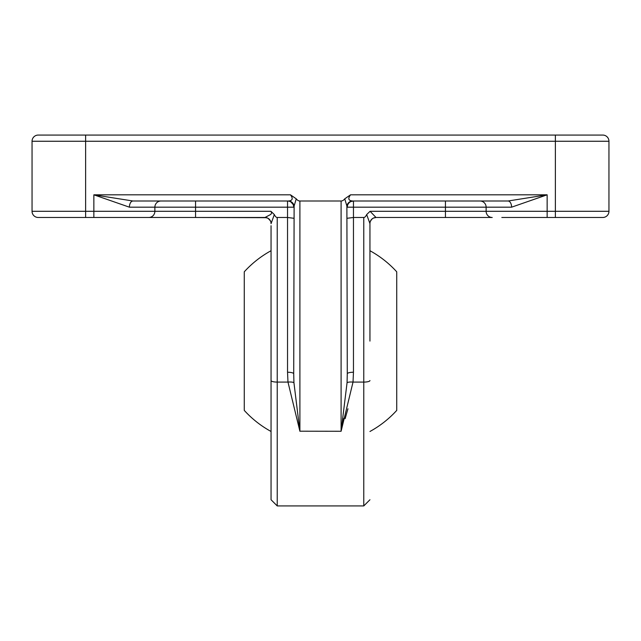 <?xml version="1.0" encoding="UTF-8"?>
<svg xmlns="http://www.w3.org/2000/svg" width="641" height="641" viewBox="0 0 641 641"><rect width="100%" height="100%" fill="white"/><g stroke="black" fill="none" stroke-linecap="round" stroke-linejoin="round"><path stroke-width="0.96" d="M244.269 410.224L244.269 271.816L244.269 410.224M396.731 271.984L396.731 410.392L396.731 271.984M445.447 201.002L445.447 207.179L486.126 207.179A6.178 6.098 -90 0 0 480.021 201.002L505.933 201.002M287.537 201.002L287.537 207.179L293.714 207.179A6.178 6.178 0 0 0 287.537 201.002L289.115 201.21A6.178 6.178 0 0 1 290.926 202.011L292.953 204.239M190.922 201.002L135.067 201.002M501.815 217.483L602.772 217.483A6.178 6.178 0 0 0 608.95 211.298L608.95 141.252A6.178 6.178 0 0 0 602.772 135.067L38.228 135.067A6.178 6.178 0 0 0 32.05 141.252L32.05 211.298A6.178 6.178 0 0 0 38.228 217.483L264.869 217.483A6.178 6.178 0 0 1 271.055 223.661L274.324 214.567L270.927 211.298L271.624 212.98L270.822 214.398L264.989 217.483A6.178 6.122 -90 0 1 271.111 223.445M62.954 135.067L52.65 135.067L62.954 135.067M266.151 217.62A6.178 6.178 0 0 1 266.448 217.684L195.553 217.483L195.553 211.298L154.874 211.298A6.178 6.098 90 0 1 148.776 217.483M264.869 217.483L267.361 218.02A6.178 6.178 0 0 1 268.948 219.014M269.773 219.903A6.178 6.178 0 0 1 270.678 221.554M374.552 217.684A6.178 6.178 0 0 0 370.754 220.608M160.979 201.002A6.178 6.098 -90 0 0 154.874 207.179L154.874 211.298L85.622 211.298L85.622 141.252L555.378 141.252L555.378 211.298L445.447 211.298L445.447 217.483L376.131 217.483A6.178 6.178 0 0 0 369.945 223.661L369.945 225.72M371.227 219.895L370.322 221.554A6.178 6.178 0 0 0 369.945 223.661L369.889 223.445A6.178 6.122 -90 0 1 376.011 217.483L370.073 211.298L366.676 214.567L369.889 223.445M511.598 207.179L547.142 194.816L508.049 201.002A6.178 3.558 -90 0 1 511.598 207.179L486.126 207.179L486.126 211.298A6.178 6.098 90 0 0 492.224 217.483L376.011 217.483M376.131 217.483L373.639 218.02M369.945 341.1L369.945 223.661M366.676 214.567A24.855 6.178 90 0 1 363.767 217.483L363.767 505.933L369.945 499.748M347.951 408.774L345.138 418.653M299.884 431.193L341.1 431.265L353.023 382.092L353.463 372.237A6.178 1.538 180 0 0 347.286 373.767L347.061 382.733L341.1 431.265L343.119 418.357M293.714 218.26L287.537 217.483L287.537 372.237A6.178 1.538 180 0 1 293.714 373.767L294.115 205.977A6.178 5.889 90 0 0 288.338 201.002L288.706 200.978M363.767 505.933L277.233 505.933L277.233 382.092L287.977 382.092L299.9 431.265L293.939 382.733L293.714 373.767M271.055 225.72L271.055 499.748L277.233 505.933M271.055 380.554A6.178 1.538 0 0 0 277.233 382.092L277.233 217.483A24.855 6.178 90 0 1 274.324 214.567M93.858 217.483L93.858 194.816L132.951 201.002A6.178 3.558 -90 0 0 129.402 207.179L287.537 207.179L287.537 217.483L277.233 217.483M120.644 194.816L93.858 194.816L129.402 207.179M292.969 204.231A6.178 6.178 0 0 0 290.926 202.011M294.115 205.977L296.254 198.83L290.453 194.816C293.314 198.606 292.608 200.665 288.338 201.002L132.951 201.002M299.9 431.265L299.9 201.002A11.298 6.178 90 0 1 296.254 198.83M299.9 201.002L341.1 201.002L341.1 431.265M344.746 198.83L346.885 205.977A6.178 5.889 -90 0 1 352.662 201.002C348.408 200.665 347.702 198.606 350.547 194.816L344.746 198.83A11.298 6.178 90 0 1 341.1 201.002M347.286 218.26L353.463 217.483L353.463 201.002A6.178 6.178 0 0 0 347.286 207.179L445.447 207.179L445.447 211.298L370.073 211.298M346.885 205.977L347.286 373.767M352.662 201.002L508.049 201.002M353.463 372.237L353.463 217.483L363.767 217.483M608.95 211.298A6.178 6.178 0 0 1 602.772 217.483A6.178 6.178 0 0 0 608.95 211.298L555.378 211.298L555.378 217.483M32.05 211.298A6.178 6.178 0 0 0 38.228 217.483A6.178 6.178 0 0 1 32.05 211.298L85.622 211.298L85.622 217.483M608.95 141.252A6.178 6.178 0 0 0 602.772 135.067A6.178 6.178 0 0 1 608.95 141.252L555.378 141.252L555.378 135.067M270.927 211.298L195.553 211.298L195.553 201.002M369.945 380.554A6.178 1.538 180 0 1 363.767 382.092L353.023 382.092A6.178 1.53 5.2 0 0 347.061 382.733M293.939 382.733A6.178 1.53 -5.2 0 0 287.977 382.092L287.537 372.237M93.858 194.816L290.453 194.816M350.547 194.816L547.142 194.816L547.142 217.483M32.05 141.252L85.622 141.252L85.622 135.067M271.055 250.727A103.017 103.017 0 0 0 244.261 271.816M244.293 410.424A103.017 103.017 0 0 0 271.055 431.481M369.945 431.481A103.017 103.017 0 0 0 396.739 410.392M396.707 271.784A103.017 103.017 0 0 0 369.945 250.727M268.267 218.501L270.294 220.72M370.706 220.72L372.052 219.014M353.463 201.002L350.972 201.538"/></g></svg>
